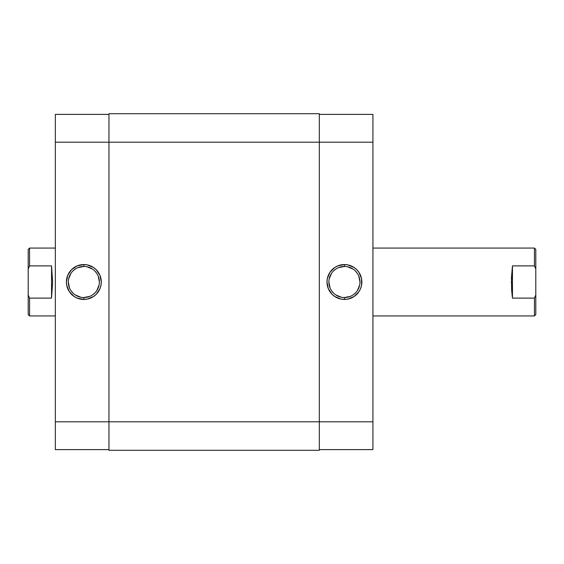 <?xml version="1.0" encoding="UTF-8"?>
<svg xmlns="http://www.w3.org/2000/svg" width="564" height="564" viewBox="0 0 564 564"><rect width="100%" height="100%" fill="white"/><g stroke="black" fill="none" stroke-linecap="round" stroke-linejoin="round"><path stroke-width="0.85" d="M344.435 266.462L344.435 264.558A17.442 17.442 0 0 1 361.869 282A17.442 17.442 0 0 1 344.435 299.442L347.833 299.103L354.121 296.502L358.937 291.687L360.544 288.676L361.538 285.405L361.538 278.595L358.937 272.313L356.765 269.67L354.121 267.498L347.833 264.897L344.435 264.558L337.758 265.891L334.741 267.498L329.933 272.313L327.324 278.595L326.993 282L328.318 288.676L332.097 294.33L334.741 296.502L341.03 299.103L344.435 299.442L344.435 297.538A15.538 15.538 0 0 0 359.973 282A15.538 15.538 0 0 0 344.435 266.462A15.538 15.538 0 0 0 328.89 282A15.538 15.538 0 0 0 344.435 297.538L344.435 299.442A17.442 17.442 0 0 1 326.993 282A17.442 17.442 0 0 1 344.435 264.558L344.435 266.462A15.538 15.538 0 0 1 359.973 282A15.538 15.538 0 0 1 344.435 297.538A15.538 15.538 0 0 1 328.89 282A15.538 15.538 0 0 1 344.435 266.462L338.485 267.646M372.931 114.386L319.323 114.386L372.931 114.386L372.931 421.794L372.931 114.386M372.931 449.614L372.931 421.794L108.958 421.794L108.958 450.298L319.323 450.298L319.323 142.206L372.931 142.206L319.323 142.206L319.323 113.702L108.958 113.702L319.323 113.702L319.323 142.206L108.958 142.206L319.323 142.206L319.323 450.298L108.958 450.298L108.958 421.794L372.931 421.794L372.931 449.614L319.323 449.614L372.931 449.614M344.435 297.538L350.378 296.354M353.064 294.923L355.419 292.991M357.35 290.636L359.677 285.031M359.973 282L358.789 276.05M357.35 273.364L355.419 271.009M353.064 269.077L347.466 266.758M335.799 269.077L333.444 271.009M331.512 273.364L329.193 278.968M328.89 282L330.074 287.95M331.512 290.636L333.444 292.991M335.799 294.923L341.403 297.242M108.958 113.702L108.958 421.794L55.342 421.794L55.342 449.614L108.958 449.614L55.342 449.614L55.342 142.206L55.342 421.794L108.958 421.794L108.958 113.702M83.846 297.538L83.846 299.442A17.442 17.442 0 0 1 66.404 282A17.442 17.442 0 0 1 83.846 264.558L77.169 265.891L71.515 269.67L67.736 275.324L66.404 282L66.742 285.405L69.344 291.687L74.159 296.502L77.169 298.109L83.846 299.442L87.251 299.103L93.532 296.502L96.176 294.33L99.962 288.676L100.949 285.405L101.287 282L99.962 275.324L96.176 269.67L93.532 267.498L87.251 264.897L83.846 264.558L83.846 266.462A15.538 15.538 0 0 0 68.307 282A15.538 15.538 0 0 0 83.846 297.538A15.538 15.538 0 0 0 99.384 282A15.538 15.538 0 0 0 83.846 266.462L83.846 264.558A17.442 17.442 0 0 1 101.287 282A17.442 17.442 0 0 1 83.846 299.442L83.846 297.538A15.538 15.538 0 0 1 68.307 282A15.538 15.538 0 0 1 83.846 266.462A15.538 15.538 0 0 1 99.384 282A15.538 15.538 0 0 1 83.846 297.538L89.796 296.354M55.342 114.386L55.342 142.206L108.958 142.206L55.342 142.206L55.342 114.386L108.958 114.386L55.342 114.386M83.846 266.462L77.902 267.646M75.209 269.077L72.855 271.009M70.923 273.364L68.604 278.968M68.307 282L69.492 287.95M70.923 290.636L72.855 292.991M75.209 294.923L80.814 297.242M92.482 294.923L94.837 292.991M96.768 290.636L99.088 285.031M99.384 282L98.207 276.05M96.768 273.364L94.837 271.009M92.482 269.077L86.877 266.758M28.2 314.571L28.2 295.021L29.561 298.116L51.543 298.116L52.628 282L51.543 265.884L51.543 298.116L51.543 265.884L29.561 265.884L28.2 268.979L28.2 295.021L28.2 249.429L28.2 268.979L29.561 265.884L29.561 248.068L55.342 248.068L29.561 248.068L28.2 249.429L29.561 248.068L29.561 265.884L28.968 267.16L29.561 265.884L51.543 265.884L52.628 282L51.543 298.116L29.561 298.116L29.561 315.932L55.342 315.932L29.561 315.932L29.561 298.116L28.2 295.021L28.2 314.571L29.561 315.932M535.8 249.429L535.8 268.979L534.439 265.884L512.457 265.884L511.442 277.812L511.647 290.312L512.457 298.116L512.457 265.884L512.457 298.116L534.439 298.116L535.8 295.021L535.8 268.979L535.8 314.571L535.8 295.021L534.439 298.116L534.439 315.932L372.931 315.932L534.439 315.932L535.8 314.571L534.439 315.932L534.439 298.116L535.032 296.84L534.439 298.116L512.457 298.116L511.372 282L512.457 265.884L534.439 265.884L534.439 248.068L372.931 248.068L534.439 248.068L534.439 265.884L535.8 268.979L535.8 249.429L534.439 248.068"/></g></svg>
